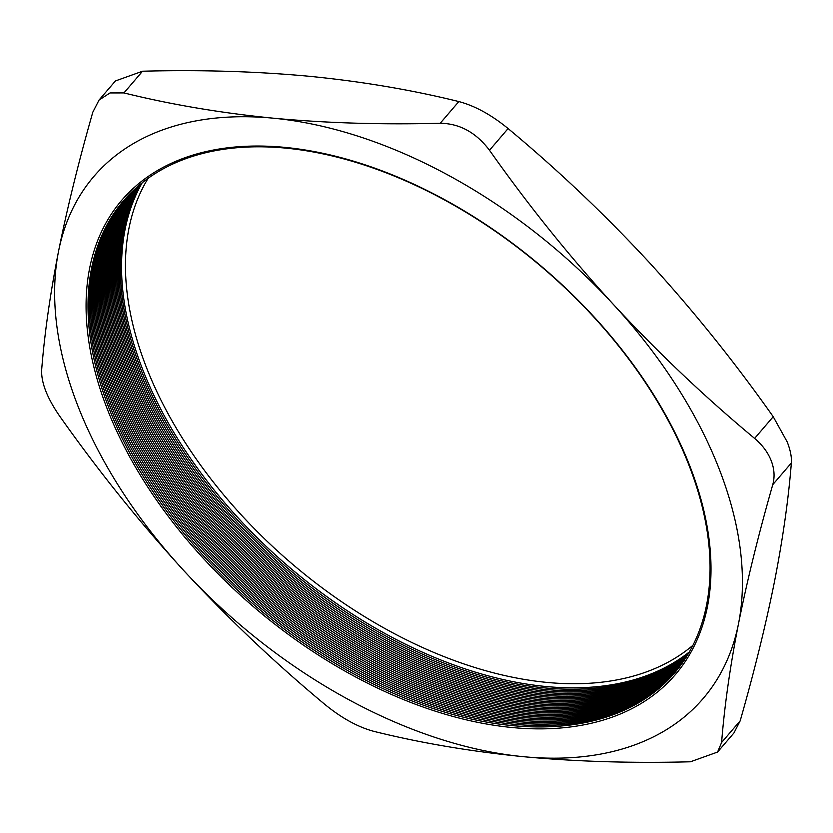 <?xml version="1.0" encoding="UTF-8"?>
<svg xmlns="http://www.w3.org/2000/svg" width="833" height="833" viewBox="0 0 833 833"><rect width="100%" height="100%" fill="white"/><g stroke="black" fill="none" stroke-linecap="round" stroke-linejoin="round"><path stroke-width="1.25" d="M107.488 409.534A364.51 222.911 -139.4 0 0 512.212 727.532A364.51 222.911 -139.4 0 0 689.589 465.376A364.51 222.911 -139.4 0 0 284.855 147.379A364.51 222.911 -139.4 0 0 107.488 409.534M109.331 409.086A362.824 221.88 -139.4 0 0 512.191 725.605A362.824 221.88 -139.4 0 0 688.745 464.668A362.824 221.88 -139.4 0 0 285.886 148.139A362.824 221.88 -139.4 0 0 109.331 409.086M124.169 200.035A362.824 221.88 -139.4 0 0 110.529 407.681A362.824 221.88 -139.4 0 0 382.42 686.392A362.824 221.88 -139.4 0 0 675.094 672.314M124.783 199.337A362.824 221.88 -139.4 0 0 111.726 406.285A362.824 221.88 -139.4 0 0 382.972 684.684A362.824 221.88 -139.4 0 0 675.688 671.606M125.387 198.65A362.824 221.88 -139.4 0 0 112.924 404.89A362.824 221.88 -139.4 0 0 383.524 682.987A362.824 221.88 -139.4 0 0 676.271 670.898M126.002 197.962A362.824 221.88 -139.4 0 0 114.121 403.495A362.824 221.88 -139.4 0 0 384.075 681.29A362.824 221.88 -139.4 0 0 676.854 670.19M126.626 197.286A362.824 221.88 -139.4 0 0 115.318 402.1A362.824 221.88 -139.4 0 0 384.627 679.582A362.824 221.88 -139.4 0 0 677.437 669.472M127.251 196.609A362.824 221.88 -139.4 0 0 116.516 400.704A362.824 221.88 -139.4 0 0 385.19 677.875A362.824 221.88 -139.4 0 0 678.01 668.753M127.876 195.942A362.824 221.88 -139.4 0 0 117.713 399.299A362.824 221.88 -139.4 0 0 385.741 676.177A362.824 221.88 -139.4 0 0 678.572 668.024M128.511 195.266A362.824 221.88 -139.4 0 0 118.911 397.903A362.824 221.88 -139.4 0 0 386.293 674.47A362.824 221.88 -139.4 0 0 679.134 667.295M129.157 194.61A362.824 221.88 -139.4 0 0 120.108 396.508A362.824 221.88 -139.4 0 0 386.845 672.762A362.824 221.88 -139.4 0 0 679.697 666.567M129.802 193.943A362.824 221.88 -139.4 0 0 121.306 395.113A362.824 221.88 -139.4 0 0 387.397 671.054A362.824 221.88 -139.4 0 0 680.249 665.827M130.448 193.287A362.824 221.88 -139.4 0 0 122.503 393.717A362.824 221.88 -139.4 0 0 387.959 669.347A362.824 221.88 -139.4 0 0 680.8 665.088M131.104 192.642A362.824 221.88 -139.4 0 0 123.7 392.312A362.824 221.88 -139.4 0 0 388.511 667.629A362.824 221.88 -139.4 0 0 681.342 664.338M131.76 191.996A362.824 221.88 -139.4 0 0 124.898 390.916A362.824 221.88 -139.4 0 0 389.063 665.921A362.824 221.88 -139.4 0 0 681.883 663.589M132.416 191.351A362.824 221.88 -139.4 0 0 126.095 389.521A362.824 221.88 -139.4 0 0 389.615 664.213A362.824 221.88 -139.4 0 0 682.414 662.839M133.093 190.705A362.824 221.88 -139.4 0 0 127.293 388.126A362.824 221.88 -139.4 0 0 390.177 662.495A362.824 221.88 -139.4 0 0 682.945 662.079M133.759 190.07A362.824 221.88 -139.4 0 0 128.49 386.731A362.824 221.88 -139.4 0 0 390.729 660.777A362.824 221.88 -139.4 0 0 683.476 661.319M134.436 189.445A362.824 221.88 -139.4 0 0 129.688 385.335A362.824 221.88 -139.4 0 0 391.281 659.059A362.824 221.88 -139.4 0 0 683.997 660.559M135.123 188.81A362.824 221.88 -139.4 0 0 130.885 383.93A362.824 221.88 -139.4 0 0 391.833 657.352A362.824 221.88 -139.4 0 0 684.507 659.788M135.81 188.196A362.824 221.88 -139.4 0 0 132.083 382.534A362.824 221.88 -139.4 0 0 392.385 655.633A362.824 221.88 -139.4 0 0 685.018 659.007M136.497 187.571A362.824 221.88 -139.4 0 0 133.28 381.139A362.824 221.88 -139.4 0 0 392.937 653.905A362.824 221.88 -139.4 0 0 685.528 658.237M137.195 186.956A362.824 221.88 -139.4 0 0 134.477 379.744A362.824 221.88 -139.4 0 0 393.499 652.187A362.824 221.88 -139.4 0 0 686.028 657.445M137.893 186.342A362.824 221.88 -139.4 0 0 135.675 378.349A362.824 221.88 -139.4 0 0 394.051 650.469A362.824 221.88 -139.4 0 0 686.527 656.664M138.601 185.738A362.824 221.88 -139.4 0 0 136.872 376.953A362.824 221.88 -139.4 0 0 394.603 648.74A362.824 221.88 -139.4 0 0 687.017 655.873M139.309 185.134A362.824 221.88 -139.4 0 0 138.07 375.548A362.824 221.88 -139.4 0 0 395.154 647.022A362.824 221.88 -139.4 0 0 687.506 655.082M140.027 184.541A362.824 221.88 -139.4 0 0 139.267 374.152A362.824 221.88 -139.4 0 0 395.706 645.294A362.824 221.88 -139.4 0 0 687.985 654.28M140.746 183.947A362.824 221.88 -139.4 0 0 140.465 372.757A362.824 221.88 -139.4 0 0 396.258 643.565A362.824 221.88 -139.4 0 0 688.464 653.478M141.475 183.354A362.824 221.88 -139.4 0 0 141.662 371.362A362.824 221.88 -139.4 0 0 396.81 641.837A362.824 221.88 -139.4 0 0 688.933 652.676M142.204 182.771A362.824 221.88 -139.4 0 0 142.859 369.967A362.824 221.88 -139.4 0 0 397.362 640.108A362.824 221.88 -139.4 0 0 689.401 651.864M148.159 178.272A360.481 220.443 -139.4 0 0 146.629 367.936A360.481 220.443 -139.4 0 0 402.433 637.839A360.481 220.443 -139.4 0 0 692.931 645.294M718.869 468.188A401.183 245.329 -139.4 0 0 613.39 304.441C569.335 256.262 528.028 204.876 489.492 150.252C476.08 132.52 459.66 123.523 440.22 123.263C381.837 124.794 326.234 123.107 273.422 118.203C220.693 112.976 170.869 104.542 123.95 92.921L110.018 92.942L99.044 100.064L92.807 112.205C78.635 161.758 67.213 208.094 58.56 251.212C50.167 294.039 44.524 333.637 41.65 370.019C41.15 382.691 47.2 398.112 59.778 416.292C98.325 470.905 139.621 522.301 183.677 570.47C227.992 618.346 275.067 663.006 324.901 704.447C341.728 718.202 358.148 727.199 374.173 731.436C421.092 743.057 470.916 751.481 523.655 756.708C576.467 761.622 632.07 763.309 690.453 761.779L717.567 752.053L721.597 742.495C724.471 706.113 730.104 666.515 738.507 623.698C747.159 580.58 758.571 534.245 772.753 484.681C774.898 476.945 774.378 468.937 771.181 460.649C767.88 452.35 762.351 444.947 754.615 438.408C704.78 396.977 657.706 352.317 613.39 304.441A401.183 245.329 -139.4 0 0 273.422 118.203A401.183 245.329 -139.4 0 0 58.56 251.212A401.183 245.329 -139.4 0 0 183.677 570.47A401.183 245.329 -139.4 0 0 523.655 756.708A401.183 245.329 -139.4 0 0 738.507 623.698A401.183 245.329 -139.4 0 0 718.869 468.188M717.567 752.053L733.956 732.936L740.193 720.795C754.365 671.242 765.787 624.906 774.44 581.788C782.833 538.961 788.476 499.363 791.35 462.981C791.808 457.234 790.434 450.226 787.216 441.938L773.222 416.708C734.675 362.095 693.379 310.699 649.324 262.53C605.008 214.654 557.933 169.994 508.099 128.553C491.335 114.829 474.914 105.833 458.827 101.564C411.741 89.912 361.918 81.488 309.345 76.292C256.345 71.378 200.753 69.691 142.547 71.222L115.433 80.947L99.044 100.054M791.35 462.981L772.753 484.681M754.615 438.408L773.222 416.708M508.099 128.553L489.492 150.252M721.597 742.495L740.193 720.795M440.22 123.263L458.827 101.564M142.547 71.222L123.95 92.921"/></g></svg>
